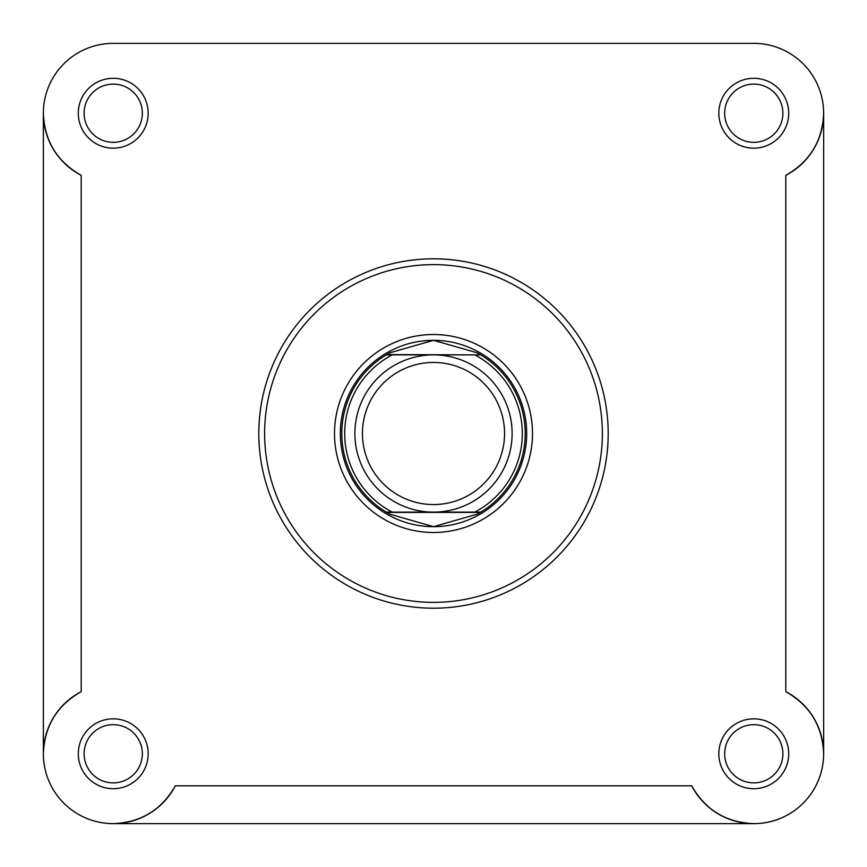 <?xml version="1.0" encoding="UTF-8"?>
<svg xmlns="http://www.w3.org/2000/svg" width="867" height="867" viewBox="0 0 867 867"><rect width="100%" height="100%" fill="white"/><g stroke="black" fill="none" stroke-linecap="round" stroke-linejoin="round"><path stroke-width="1.3" d="M78.29 753.77A34.94 34.94 0 0 1 113.23 718.83A34.94 34.94 0 0 1 148.17 753.77A34.94 34.94 0 0 1 113.23 788.71A34.94 34.94 0 0 1 78.29 753.77M142.34 753.77A29.12 29.12 0 0 0 113.23 724.66A29.12 29.12 0 0 0 84.11 753.77A29.12 29.12 0 0 0 113.23 782.89A29.12 29.12 0 0 0 142.34 753.77M78.29 113.23A34.94 34.94 0 0 1 113.23 78.29A34.94 34.94 0 0 1 148.17 113.23A34.94 34.94 0 0 1 113.23 148.17A34.94 34.94 0 0 1 78.29 113.23M142.34 113.23A29.12 29.12 0 0 0 113.23 84.11A29.12 29.12 0 0 0 84.11 113.23A29.12 29.12 0 0 0 113.23 142.34A29.12 29.12 0 0 0 142.34 113.23M718.83 113.23A34.94 34.94 0 0 1 753.77 78.29A34.94 34.94 0 0 1 788.71 113.23A34.94 34.94 0 0 1 753.77 148.17A34.94 34.94 0 0 1 718.83 113.23M782.89 113.23A29.12 29.12 0 0 0 753.77 84.11A29.12 29.12 0 0 0 724.66 113.23A29.12 29.12 0 0 0 753.77 142.34A29.12 29.12 0 0 0 782.89 113.23M718.83 753.77A34.94 34.94 0 0 1 753.77 718.83A34.94 34.94 0 0 1 788.71 753.77A34.94 34.94 0 0 1 753.77 788.71A34.94 34.94 0 0 1 718.83 753.77M782.89 753.77A29.12 29.12 0 0 0 753.77 724.66A29.12 29.12 0 0 0 724.66 753.77A29.12 29.12 0 0 0 753.77 782.89A29.12 29.12 0 0 0 782.89 753.77M334.51 433.5A98.99 98.99 0 0 1 433.5 334.51A98.99 98.99 0 0 1 532.49 433.5A98.99 98.99 0 0 1 433.5 532.49A98.99 98.99 0 0 1 334.51 433.5M608.19 433.5A174.69 174.69 0 0 1 433.5 608.19A174.69 174.69 0 0 1 258.81 433.5A174.69 174.69 0 0 1 433.5 258.81A174.69 174.69 0 0 1 608.19 433.5A174.69 174.69 0 0 0 433.5 258.81A174.69 174.69 0 0 0 258.81 433.5M785.795 175.329A69.88 69.88 0 0 0 753.77 43.35L113.23 43.35A69.88 69.88 0 0 0 81.205 175.329L81.205 691.671C57.092 705.359 44.477 726.069 43.35 753.77A69.88 69.88 0 0 0 175.329 785.795L691.671 785.795A69.88 69.88 0 0 0 803.178 803.178A69.88 69.88 0 0 0 785.795 691.671L785.795 175.329C809.908 161.641 822.523 140.931 823.65 113.23L823.65 753.77C822.523 726.069 809.908 705.359 785.795 691.671M81.205 691.671A69.88 69.88 0 0 0 43.35 753.77L43.35 113.23C44.477 140.931 57.092 161.641 81.205 175.329M691.671 785.795C705.359 809.908 726.069 822.523 753.77 823.65L113.23 823.65C140.931 822.523 161.641 809.908 175.329 785.795M753.77 823.65L753.77 823.65A69.88 69.88 0 0 0 823.65 753.77M113.23 43.35L457.863 43.35M578.007 43.35L753.77 43.35M474.802 512.115A88.802 88.802 0 0 0 474.802 354.885L480.741 354.885A91.718 91.718 0 0 1 480.741 512.115L433.5 512.115A78.615 78.615 0 0 1 354.885 433.5A78.615 78.615 0 0 1 433.5 354.885L392.198 354.885A88.802 88.802 0 0 0 392.198 512.115L386.259 512.115A91.718 91.718 0 0 1 386.259 354.885L392.198 354.885M433.5 362.449A71.051 71.051 0 0 0 362.449 433.5A71.051 71.051 0 0 0 433.5 504.551A71.051 71.051 0 0 0 504.551 433.5A71.051 71.051 0 0 0 433.5 362.449M480.253 354.592L477.023 352.771L433.5 340.33A93.17 93.17 0 0 0 340.33 433.5A93.17 93.17 0 0 0 433.5 526.67L389.977 514.229L386.259 512.115L480.741 512.115L477.023 514.229L433.5 526.67A93.17 93.17 0 0 0 526.67 433.5A93.17 93.17 0 0 0 433.5 340.33L389.977 352.771L386.259 354.885L480.741 354.885L386.747 354.592M474.802 354.885L433.5 354.885A78.615 78.615 0 0 1 512.115 433.5A78.615 78.615 0 0 1 433.5 512.115L392.198 512.115M480.253 512.408L386.747 512.408M389.977 352.771A91.718 91.718 0 0 0 388.308 353.693M388.308 513.307A91.718 91.718 0 0 0 389.977 514.229M477.023 514.229A91.718 91.718 0 0 0 478.692 513.307M478.692 353.693A91.718 91.718 0 0 0 477.023 352.771M264.63 433.5A168.87 168.87 0 0 0 433.5 602.37A168.87 168.87 0 0 0 602.37 433.5A168.87 168.87 0 0 0 433.5 264.63A168.87 168.87 0 0 0 264.63 433.5"/></g></svg>
